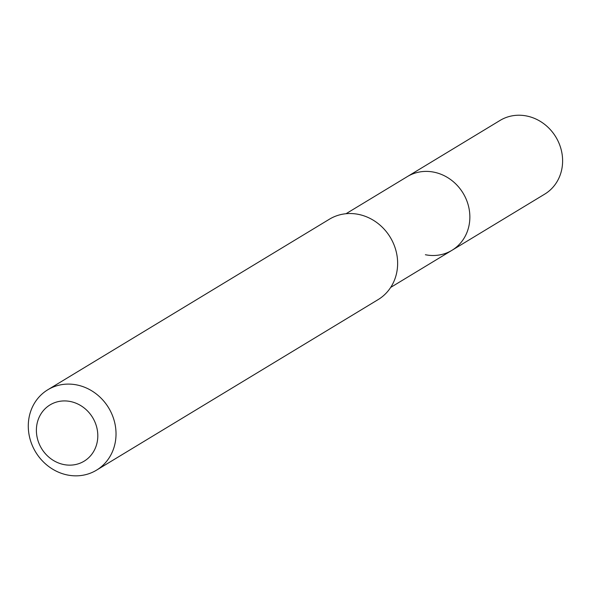 <?xml version="1.0" encoding="UTF-8"?>
<svg xmlns="http://www.w3.org/2000/svg" width="591" height="591" viewBox="0 0 591 591"><rect width="100%" height="100%" fill="white"/><g stroke="black" fill="none" stroke-linecap="round" stroke-linejoin="round"><path stroke-width="0.89" d="M390.673 287.425L544.717 194.129A43.084 39.109 -121.2 0 0 561.45 150.771A43.084 39.109 -121.2 0 0 526.662 115.999A43.084 39.109 -121.2 0 0 500.075 120.424L407.332 176.598A43.084 39.109 58.8 0 1 433.92 172.166A43.084 39.109 58.8 0 1 468.7 206.946A43.084 39.109 58.8 0 1 451.967 250.303A43.084 39.109 58.8 0 1 425.387 254.736M451.967 250.303A43.084 39.109 -121.2 0 0 468.7 206.946A43.084 39.109 -121.2 0 0 433.92 172.166A43.084 39.109 -121.2 0 0 407.332 176.598L346.031 213.72M96.503 470.17L378.114 299.615A46.999 42.67 -121.2 0 0 396.369 252.313A46.999 42.67 -121.2 0 0 358.419 214.37A46.999 42.67 -121.2 0 0 329.416 219.209L47.805 389.764A46.999 42.67 58.8 0 1 76.808 384.933A46.999 42.67 58.8 0 1 114.757 422.868A46.999 42.67 58.8 0 1 96.503 470.17A46.999 42.67 58.8 0 1 67.5 475.001A46.999 42.67 58.8 0 1 29.55 437.067A46.999 42.67 58.8 0 1 47.805 389.764M63.835 464.556A32.904 29.868 58.8 0 1 36.561 426.909A32.904 29.868 58.8 0 1 70.351 401.511A32.904 29.868 58.8 0 1 97.633 439.157A32.904 29.868 58.8 0 1 63.835 464.556"/></g></svg>
